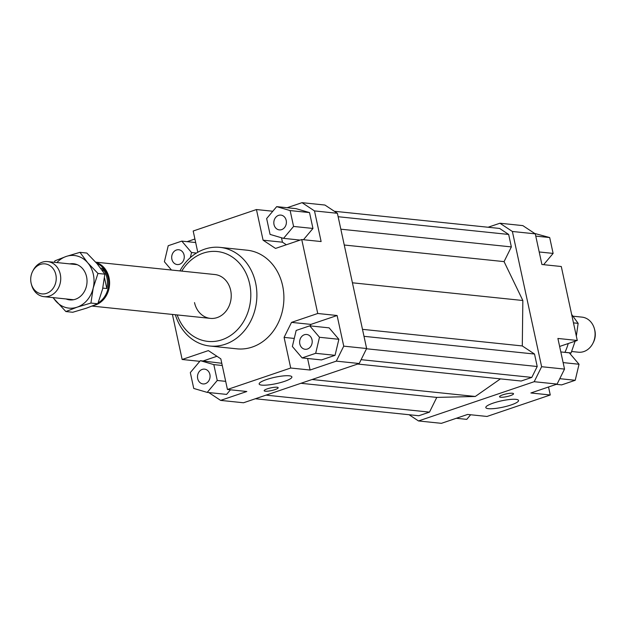 <?xml version="1.0" encoding="UTF-8"?>
<svg xmlns="http://www.w3.org/2000/svg" width="626" height="626" viewBox="0 0 626 626"><rect width="100%" height="100%" fill="white"/><g stroke="black" fill="none" stroke-linecap="round" stroke-linejoin="round"><path stroke-width="0.94" d="M32.591 271.457L33.108 270.448A17.63 14.883 95.9 0 1 42.169 262.224A17.63 14.883 95.9 0 1 47.646 261.598A17.63 14.883 95.9 0 1 60.284 274.227A17.63 14.883 95.9 0 1 49.477 296.035A17.63 14.883 95.9 0 1 44 296.661A17.63 14.883 95.9 0 1 31.597 285.01L31.3 283.914A15.087 12.739 -84.1 0 0 46.598 293.351A15.087 12.739 -84.1 0 0 55.847 274.689A15.087 12.739 -84.1 0 0 40.346 264.422A15.087 12.739 -84.1 0 0 32.591 271.457A15.087 12.739 -84.1 0 0 31.3 283.914M98.165 302.867A21.487 18.138 -84.1 0 0 108.071 277.787A21.487 18.138 -84.1 0 0 96.834 263.429M100.645 268.155L102.461 268.343A21.487 18.138 95.9 0 1 106.897 277.67A21.487 18.138 95.9 0 1 106.819 288.523L102.813 288.109M93.931 305.402A22.035 18.608 -84.1 0 0 109.034 277.686A22.035 18.608 -84.1 0 0 95.966 262.435M571.663 351.507L578.354 352.195A17.63 14.883 -84.1 0 0 583.831 351.569A17.63 14.883 -84.1 0 0 592.892 343.345A17.63 14.883 -84.1 0 0 594.637 329.761A17.63 14.883 -84.1 0 0 594.403 328.783A17.63 14.883 -84.1 0 0 582 317.132L573.064 316.2M594.403 328.783L594.7 329.879A15.087 12.739 95.9 0 1 593.409 342.336L592.892 343.345M102.461 268.343L103.173 271.661M104.503 277.803L106.819 288.523M95.723 262.161L214.867 274.54A22.035 18.608 95.9 0 1 230.665 290.331A22.035 18.608 95.9 0 1 210.313 318.376A22.035 18.608 95.9 0 1 194.514 302.593M488.444 408.676A16.745 3.247 -12.2 0 1 485.815 407.557A16.745 3.247 -12.2 0 1 497.2 401.892A16.745 3.247 -12.2 0 1 515.926 399.357A16.745 3.247 -12.2 0 1 518.555 400.476A16.745 3.247 -12.2 0 1 507.17 406.141A16.745 3.247 -12.2 0 1 488.444 408.676M261.785 385.123A16.745 3.247 -12.2 0 1 259.156 383.996A16.745 3.247 -12.2 0 1 270.542 378.331A16.745 3.247 -12.2 0 1 289.259 375.796A16.745 3.247 -12.2 0 1 291.888 376.922A16.745 3.247 -12.2 0 1 280.503 382.588A16.745 3.247 -12.2 0 1 261.785 385.123M500.659 397.244A7.16 1.385 -12.2 0 1 499.532 396.767A7.16 1.385 -12.2 0 1 504.399 394.349A7.16 1.385 -12.2 0 1 512.404 393.261A7.16 1.385 -12.2 0 1 513.531 393.738A7.16 1.385 -12.2 0 1 508.664 396.164A7.16 1.385 -12.2 0 1 500.659 397.244M265.299 391.211A7.16 1.385 -12.2 0 1 264.172 390.734A7.16 1.385 -12.2 0 1 269.047 388.316A7.16 1.385 -12.2 0 1 277.052 387.228A7.16 1.385 -12.2 0 1 278.171 387.705A7.16 1.385 -12.2 0 1 273.304 390.131A7.16 1.385 -12.2 0 1 265.299 391.211M299.823 343.948A7.434 6.276 95.9 0 1 306.693 334.48A7.434 6.276 95.9 0 1 312.022 339.808A7.434 6.276 95.9 0 1 305.152 349.277A7.434 6.276 95.9 0 1 299.823 343.948M202.245 369.403A7.434 6.276 95.9 0 1 204.553 369.137A7.434 6.276 95.9 0 1 210.07 375.811A7.434 6.276 95.9 0 1 205.328 383.66A7.434 6.276 95.9 0 1 203.02 383.926A7.434 6.276 95.9 0 1 197.503 377.251A7.434 6.276 95.9 0 1 202.245 369.403M184.075 255.079A7.434 6.276 95.9 0 1 177.205 264.548A7.434 6.276 95.9 0 1 171.876 259.219A7.434 6.276 95.9 0 1 178.746 249.751A7.434 6.276 95.9 0 1 184.075 255.079M281.653 229.625A7.434 6.276 95.9 0 1 279.345 229.891A7.434 6.276 95.9 0 1 273.828 223.216A7.434 6.276 95.9 0 1 278.57 215.367A7.434 6.276 95.9 0 1 280.878 215.101A7.434 6.276 95.9 0 1 286.387 221.776A7.434 6.276 95.9 0 1 281.653 229.625M568.236 343.533A49.579 41.864 95.9 0 1 564.918 352.368M220.062 247.387L247.074 250.197A49.579 41.864 95.9 0 1 282.623 285.714A49.579 41.864 95.9 0 1 236.824 348.831L209.812 346.022A49.579 41.864 -84.1 0 0 255.611 282.905A49.579 41.864 -84.1 0 0 220.062 247.387A49.579 41.864 -84.1 0 0 179.912 270.909M175.358 314.745A49.579 41.864 -84.1 0 0 209.812 346.022M181.751 271.105A45.174 38.139 95.9 0 1 219.89 251.918A45.174 38.139 95.9 0 1 249.649 283.891A45.174 38.139 95.9 0 1 224.515 338.799A45.174 38.139 95.9 0 1 177.189 314.941M535.285 233.858L522.827 225.61L499.931 223.232L512.381 231.479L535.285 233.858L541.913 264.501L561.287 266.512L577.274 340.466L559.628 346.452M488.084 227.246L499.931 223.232M512.381 231.479L541.623 366.711L534.189 381.704L418.497 420.954L409.099 414.733M357.673 364.042L521.145 381.031L531.81 377.408L537.21 366.507L534.518 354.042L522.295 345.943L522.843 300.503L504.063 261.621L511.356 246.91L508.656 234.445L499.603 228.443L334.339 211.267M255.353 398.754L418.825 415.742L429.491 412.127L436.784 397.408L475.298 396.469L500.432 378.879M548.533 386.993L550.262 394.99L486.989 416.454L467.614 414.443L441.4 423.332L418.497 420.954M550.262 394.99L530.879 392.979L557.093 384.082L564.527 369.09L557.899 338.455L577.274 340.466M290.714 368.018L227.441 389.482L246.824 391.5L220.61 400.39L243.514 402.768L359.207 363.518L366.633 348.525L343.737 346.147L336.303 361.139L310.089 370.029L290.714 368.018L284.087 337.383L291.52 322.382L310.895 324.401L310.16 325.888M284.087 337.383L294.267 338.439M310.089 370.029L307.593 358.487M220.61 400.39L208.779 392.549M336.303 361.139L359.207 363.518M337.398 213.294L324.941 205.046L302.037 202.667L314.495 210.915L337.398 213.294L366.633 348.525M187.096 241.659L194.913 239.007M197.777 252.27L193.184 231.01L256.449 209.546L272.803 211.244M287.131 207.722L302.037 202.667M314.495 210.915L321.122 241.55L301.74 239.539L317.734 313.493L337.109 315.504L343.737 346.147M286.332 244.766L282.451 242.192L281.497 237.755M276.684 206.635L266.645 218.552L270.072 234.414L283.539 238.357L293.578 226.44L290.143 210.579L276.684 206.635L296.059 208.654L309.526 212.59L312.953 228.451L303.469 239.719M227.441 389.482L220.821 358.847L208.364 350.599L182.15 359.488L172.416 314.44M203.129 360.959L216.94 356.272M199.811 361.327L182.15 359.488M282.451 242.192L263.077 240.181L275.534 248.428L301.74 239.539M534.189 381.704L557.093 384.082M564.527 369.09L541.623 366.711M290.143 210.579L309.526 212.59M293.578 226.44L312.953 228.451M283.539 238.357L300.144 240.079M263.077 240.181L256.449 209.546M190.327 257.654L191.54 252.544L181.79 241.112L168.222 245.713L164.403 261.746L171.477 270.033M181.79 241.112L195.68 242.552M191.54 252.544L196.454 253.053M190.32 372.587L193.747 388.449L207.214 392.392L217.253 380.475L213.818 364.614L200.359 360.67L190.32 372.587M200.359 360.67L221.784 363.283M213.818 364.614L222.261 365.49M217.253 380.475L225.689 381.351M230.47 389.795L226.596 394.403L207.214 392.392M291.52 322.382L317.734 313.493M335.051 355.325L321.482 359.927L302.108 357.915L315.676 353.314L335.051 355.325L338.869 339.292L329.112 327.86L309.737 325.841L296.168 330.45L292.358 346.483L302.108 357.915M315.676 353.314L319.487 337.273L309.737 325.841M319.487 337.273L338.869 339.292M310.895 324.401L337.109 315.504M534.667 233.451L549.691 237.551L553.118 253.413L539.197 251.965M549.691 237.551L535.77 236.104M553.118 253.413L543.634 264.673M470.642 414.756L466.761 419.365L456.307 418.278M560.818 351.937L569.284 352.821L579.034 364.254L575.224 380.287L561.655 384.888L556.35 384.341M575.224 380.287L559.769 378.683M579.034 364.254L563.118 362.595M300.926 383.292L436.784 397.408M312.084 379.505L475.298 396.469M266.019 395.131L429.491 412.127M522.843 300.503L352.422 282.795M344.253 245.016L504.063 261.621M338.142 216.721L508.656 234.445M511.356 246.91L340.834 229.186M363.996 336.318L534.518 354.042M362.485 329.339L522.295 345.943M366.515 348.768L537.21 366.507M361.116 359.668L531.81 377.408M576.343 336.162L578.134 323.352L571.648 314.44M569.856 353.494L571.092 352.954L575.122 341.193M573.471 322.867L578.134 323.352M564.942 352.313L571.092 352.954M53.28 297.632A26.441 22.325 -84.1 0 0 55.612 300.863A26.441 22.325 -84.1 0 0 77.139 307.17A26.441 22.325 -84.1 0 0 93.188 288.116A26.441 22.325 -84.1 0 0 93.352 274.454A26.441 22.325 -84.1 0 0 87.703 262.764L97.961 273.445L93.188 288.116L90.927 303.054L77.139 307.17L65.871 311.552L72.749 312.264L86.537 308.149L97.805 303.767L102.578 289.095L104.839 274.165L97.1 263.742L86.834 253.053L79.956 252.341L87.703 262.764A26.441 22.325 -84.1 0 0 66.176 256.457A26.441 22.325 -84.1 0 0 56.927 262.56M65.871 311.552L52.936 297.593M69.752 263.89A18.177 15.353 95.9 0 1 86.568 276.755A18.177 15.353 95.9 0 1 81.849 294.979A18.177 15.353 95.9 0 1 66.106 298.962M54.337 262.294L54.908 260.839L66.176 256.457L79.956 252.341M104.839 274.165L97.961 273.445M97.805 303.767L90.927 303.054M73.563 299.737L44 296.661M210.313 318.376L92.171 306.098M77.209 264.665L47.646 261.598"/></g></svg>
